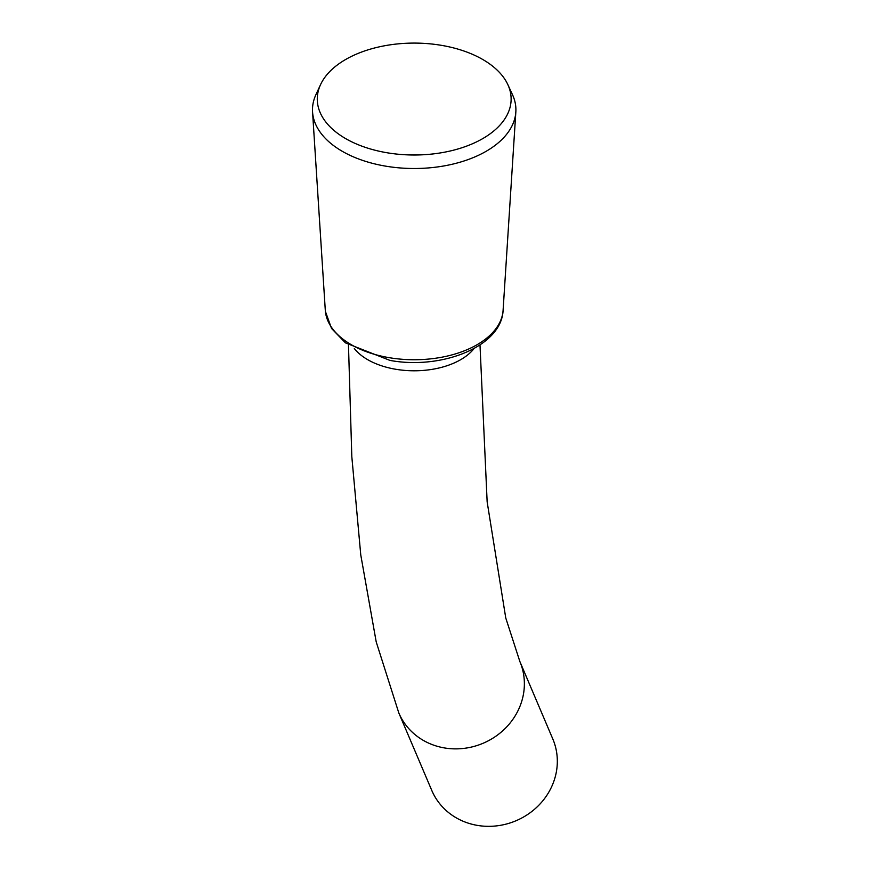 <?xml version="1.0" encoding="UTF-8"?>
<svg xmlns="http://www.w3.org/2000/svg" width="869" height="869" viewBox="0 0 869 869"><rect width="100%" height="100%" fill="white"/><g stroke="black" fill="none" stroke-linecap="round" stroke-linejoin="round"><path stroke-width="1.3" d="M519.858 661.505A65.762 60.852 -23 0 1 508.832 724.54A65.762 60.852 -23 0 1 445.406 748.09A65.762 60.852 -23 0 1 398.828 712.993L431.784 790.453A65.762 60.852 -23 0 0 478.352 825.55A65.762 60.852 -23 0 0 541.789 802.011A65.762 60.852 -23 0 0 552.803 738.976L519.858 661.505L505.758 617.978L487.151 501.858L479.992 344.939M320.542 84.651L315.914 94.678A101.706 58.723 -0 0 0 312.558 111.96A101.706 58.723 -0 0 0 385.564 166.131A101.706 58.723 0 0 0 515.838 111.96A101.706 58.723 0 0 0 512.482 94.667L507.854 84.641A96.926 55.953 0 0 0 441.485 45.351A96.926 55.953 -0 0 0 320.542 84.651A96.926 55.953 -0 0 0 386.911 152.738A96.926 55.953 0 0 0 481.871 139.105A96.926 55.953 0 0 0 507.854 84.641M354.324 348.534A65.762 37.964 -0 0 0 397.176 369.499A65.762 37.964 -0 0 0 474.094 348.502M312.558 111.96L325.299 310.298A88.964 51.358 -0 0 0 389.149 357.67A88.964 51.358 0 0 0 503.097 310.298C501.663 346.557 441.767 369.998 389.953 360.407L345.438 342.864L331.534 328.449L325.397 311.406M398.828 712.993L376.201 641.865L360.765 554.933L351.815 456.627L348.469 344.993M515.838 111.96L503.097 310.287"/></g></svg>
